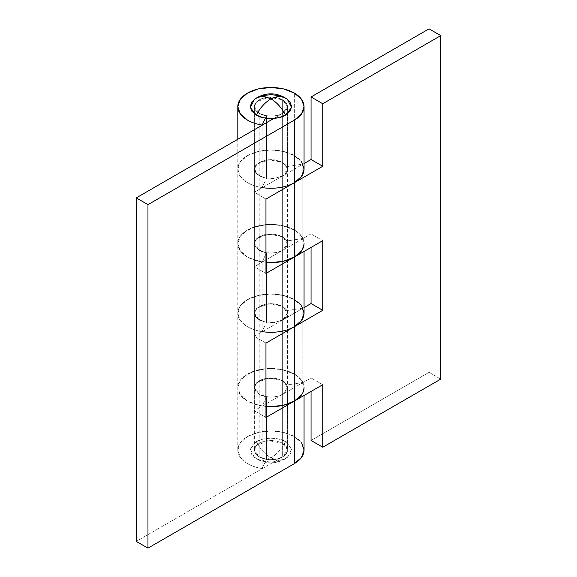 <?xml version="1.0" encoding="UTF-8"?>
<svg xmlns="http://www.w3.org/2000/svg" width="577" height="577" viewBox="0 0 577 577"><rect width="100%" height="100%" fill="white"/><g stroke="black" fill="none" stroke-linecap="round" stroke-linejoin="round"><path stroke-width="0.43" stroke-dasharray="2.88 2.16" d="M256.296 441.657C262.881 437.092 278.987 437.092 285.572 441.657C281.67 448.949 276.787 454.359 270.93 457.886C265.074 454.359 260.198 448.949 256.296 441.657L263.011 439.061L270.93 438.152L278.857 439.061L285.572 441.657L291.573 449.187L287.404 457.352L285.572 458.556C278.987 463.115 262.881 463.115 256.296 458.556L257.299 459.234L263.581 460.446L270.93 457.886L278.28 460.446L284.562 459.234L285.572 458.556L284.562 459.234L278.28 460.446L270.93 457.886C276.787 454.359 281.67 448.949 285.572 441.657L290.058 445.531L291.637 450.103L290.058 454.683L285.572 458.556L278.857 461.146L270.93 462.062L263.011 461.146L256.296 458.556L251.803 454.683L250.23 450.103L251.803 445.531L256.296 441.657C260.198 448.949 265.074 454.359 270.93 457.886L263.581 460.446L257.299 459.234L254.464 457.352L250.288 449.187L256.296 441.657M287.404 99.367L285.572 98.155C278.987 93.597 262.881 93.597 256.296 98.155L254.464 99.367M304.057 169.155A33.127 19.128 0 0 0 294.357 155.631L294.357 93.085L294.357 155.631A33.127 19.128 180 0 1 302.867 164.07L286.899 166.616L302.867 164.07L302.867 238.452L286.899 240.991L286.899 166.616L282.643 162.397L282.643 236.772L275.063 234.276L264.598 234.702L256.671 238.676L254.37 243.537L254.37 169.155L256.671 164.294L264.598 160.319L275.063 159.894L282.643 162.397L286.899 166.616L286.899 240.991L282.643 236.772L276.268 234.486L268.803 234.053L261.77 235.567L256.621 238.727L254.414 242.867L255.597 247.144L259.931 250.685L266.531 252.755L258.063 249.552L254.37 243.537L256.621 238.727L268.803 234.053L282.643 236.772L282.643 162.397L274.162 159.779L264.598 160.319L257.162 163.839L254.37 169.155L257.162 174.47L264.598 177.99L274.162 178.531L282.643 175.92L304.057 163.551L282.643 175.92L275.063 178.416L264.598 177.99L256.671 174.016L254.37 169.155L254.37 106.608L255.633 110.272L259.224 113.373A16.56 9.564 180 0 0 266.531 115.826L265.427 118.134L266.531 115.826L266.531 118.292L266.531 115.826L259.224 113.373L254.37 106.608L256.621 101.797L268.803 97.124L282.643 99.85A16.56 9.564 180 0 1 287.346 107.892A16.56 9.564 180 0 1 276.224 115.667A16.56 9.564 180 0 1 259.224 113.373L259.224 456.869A16.56 9.564 0 0 0 276.224 459.169A16.56 9.564 0 0 0 287.346 451.387A16.56 9.564 0 0 0 282.643 443.345L282.643 99.85L286.235 102.951L287.497 106.608L286.235 110.272L282.643 113.373L277.27 115.443L270.93 116.172L264.598 115.443L259.224 113.373L255.633 110.272L254.37 106.608L255.633 102.951L259.224 99.85L264.598 97.773L270.93 97.044L277.27 97.773L282.643 99.85L282.643 443.345A16.56 9.564 0 0 0 265.636 441.044A16.56 9.564 0 0 0 254.522 448.819A16.56 9.564 0 0 0 259.224 456.869L259.224 113.373A16.56 9.564 180 0 1 254.522 105.324A16.56 9.564 180 0 1 265.636 97.549A16.56 9.564 180 0 1 282.643 99.85L287.497 106.608L282.643 113.373L282.643 175.92L287.497 169.155L282.643 162.397L282.643 99.85L282.643 162.397L268.803 159.67L256.621 164.344L254.37 169.155L259.224 175.92L266.531 178.372L266.531 122.67L266.531 178.372L259.224 175.92L255.633 172.811L254.37 169.155L255.633 165.498L259.224 162.397L264.598 160.319L270.93 159.591L277.27 160.319L282.643 162.397L286.235 165.498L287.497 169.155L286.235 172.811L282.643 175.92L254.241 192.314L254.241 266.697L282.643 250.295L282.643 319.939L287.497 313.181L282.643 306.416L282.643 236.772L287.497 243.537L282.643 250.295L282.643 319.939L254.241 336.341L254.241 410.716L282.643 394.322L282.643 456.869L286.235 453.767L287.497 450.103L286.235 446.447L282.643 443.345L277.27 441.268L270.93 440.547L264.598 441.268L259.224 443.345L255.633 446.447L254.37 450.103L255.633 453.767L259.224 456.869L264.598 458.939L270.93 459.667L277.27 458.939L282.643 456.869L287.497 450.103L282.643 443.345L282.643 380.798L287.497 387.556L282.643 394.322L282.643 456.869L136.251 541.392L282.643 456.869L286.235 453.767L287.497 450.103L287.497 387.556L286.235 383.9L282.643 380.798L282.643 443.345L268.803 440.626L256.621 445.293L254.37 450.103L259.224 456.869L266.531 459.328L266.531 396.781L266.531 459.328L259.224 456.869L255.633 453.767L254.37 450.103L255.633 446.447L259.224 443.345L264.598 441.268L270.93 440.547L277.27 441.268L282.643 443.345L286.235 446.447L287.497 450.103L287.497 106.608L286.235 110.272L282.643 113.373L282.643 175.92L254.241 192.314L265.954 199.072L254.241 192.314L254.241 266.697L265.954 273.455L254.241 266.697L282.643 250.295L286.235 247.194L287.497 243.537L286.235 239.873L282.643 236.772L282.643 306.416L268.803 303.697L256.621 308.37L254.37 313.181L259.224 319.939L266.531 322.399L266.531 252.755L266.531 322.399L259.224 319.939L255.633 316.838L254.37 313.181L255.633 309.524L259.224 306.416L264.598 304.346L270.93 303.617L277.27 304.346L282.643 306.416L286.235 309.524L287.497 313.181L286.235 316.838L282.643 319.939L254.241 336.341L254.241 410.716L282.643 394.322L286.235 391.22L287.497 387.556M287.094 99.136L278.857 95.566M263.011 95.566L254.767 99.136M301.533 161.834L294.357 155.631A33.127 19.128 0 0 0 257.638 151.636A33.127 19.128 0 0 0 237.832 169.926A33.127 19.128 0 0 0 247.511 182.678A33.127 19.128 0 0 0 262.131 187.59L262.131 125.043M304.057 313.181A33.127 19.128 0 0 0 294.357 299.658A33.127 19.128 0 0 0 257.638 295.662A33.127 19.128 0 0 0 237.832 313.953A33.127 19.128 0 0 0 247.511 326.705A33.127 19.128 0 0 0 262.131 331.616L262.131 261.972A33.127 19.128 180 0 1 237.818 243.97A33.127 19.128 180 0 1 257.905 225.953A33.127 19.128 180 0 1 294.357 230.014L294.357 374.033L281.612 369.453L266.668 368.595L252.603 371.631L242.304 377.935C239.722 380.503 238.251 383.265 237.89 386.222C237.529 389.179 238.323 392.035 240.263 394.783C242.203 397.531 245.095 399.89 248.932 401.859L262.131 405.999L266.531 396.781L258.063 393.579L254.37 387.556L256.621 382.746L268.803 378.079L282.643 380.798L276.268 378.505L268.803 378.079L261.77 379.594L256.621 382.746L254.414 386.893L255.597 391.17L259.931 394.711L266.531 396.781L262.131 405.999A33.127 19.128 180 0 1 237.818 387.996A33.127 19.128 180 0 1 257.905 369.972A33.127 19.128 180 0 1 294.357 374.033L294.357 436.58A33.127 19.128 0 0 0 257.638 432.591A33.127 19.128 0 0 0 237.832 450.882A33.127 19.128 0 0 0 247.511 463.627A33.127 19.128 0 0 0 262.131 468.546L262.131 405.999L262.131 468.546L266.531 459.328L262.131 468.546C256.505 467.651 251.63 466.007 247.511 463.627L240.328 457.424L237.811 450.103L240.328 442.79L247.511 436.58L258.258 432.44L270.93 430.983L283.61 432.44L294.357 436.58L294.357 374.033A33.127 19.128 180 0 1 304.057 387.556L301.533 394.877M301.533 305.86L294.357 299.658L294.357 230.014A33.127 19.128 180 0 1 304.057 243.537L301.533 250.851M304.057 450.103A33.127 19.128 0 0 0 294.357 436.58L301.533 442.79M262.362 187.626A33.127 19.128 180 0 1 237.811 169.155A33.127 19.128 180 0 1 258.258 151.484A33.127 19.128 180 0 1 294.357 155.631L283.61 151.484L270.93 150.027L258.258 151.484L247.511 155.631L240.328 161.834L237.811 169.155L240.328 176.475L247.511 182.678C251.63 185.058 256.505 186.696 262.131 187.59L266.531 178.372L262.131 187.59L262.131 125.216M273.859 118.444L282.643 113.373L273.859 118.444M262.362 331.652A33.127 19.128 180 0 1 237.811 313.181A33.127 19.128 180 0 1 258.258 295.511A33.127 19.128 180 0 1 294.357 299.658L283.61 295.511L270.93 294.054L258.258 295.511L247.511 299.658L240.328 305.86L237.811 313.181L240.328 320.502L247.511 326.705C251.63 329.085 256.505 330.722 262.131 331.616L266.531 322.399L262.131 331.616L262.131 261.972L248.932 257.832C245.095 255.863 242.203 253.505 240.263 250.757C238.323 248.009 237.529 245.16 237.89 242.196C238.251 239.239 239.722 236.476 242.304 233.916L252.603 227.605L266.668 224.568L281.612 225.427L294.357 230.014L301.533 236.217L304.057 243.537L304.057 251.457M266.531 252.755L262.131 261.972L266.531 252.755M277.393 331.941C270.822 332.691 264.446 332.33 258.258 330.852C252.07 329.366 247.115 327.022 243.393 323.805C239.671 320.588 237.811 317.047 237.811 313.181C237.811 309.315 239.671 305.774 243.393 302.557C247.115 299.34 252.07 296.989 258.258 295.511C264.446 294.032 270.822 293.671 277.393 294.421C283.963 295.179 289.618 296.924 294.357 299.658C298.482 302.038 301.317 304.851 302.867 308.096L286.899 310.642L302.867 308.096L302.867 382.479A33.127 19.128 0 0 0 294.357 374.033L294.357 299.658A33.127 19.128 180 0 1 302.867 308.096L302.867 382.479L286.899 385.018L286.899 310.642L282.643 306.416L274.162 303.805L264.598 304.346L257.162 307.866L254.37 313.181L257.162 318.49L264.598 322.016L274.162 322.557L282.643 319.939L304.057 307.577L282.643 319.939L275.063 322.442L264.598 322.016L256.671 318.042L254.37 313.181L256.671 308.32L264.598 304.346L275.063 303.92L282.643 306.416L282.643 380.798L282.643 306.416L286.899 310.642L286.899 385.018L282.643 380.798L275.063 378.303L264.598 378.728L256.671 382.702L254.37 387.556L254.37 450.103L254.37 106.608L255.633 102.951L259.224 99.85L264.598 97.773L270.93 97.044L277.27 97.773L282.643 99.85L286.235 102.951L287.497 106.608L287.497 169.155M265.954 417.481L254.241 410.716L265.954 417.481M277.393 187.914C270.822 188.665 264.446 188.304 258.258 186.825C252.07 185.347 247.115 182.996 243.393 179.779C239.671 176.562 237.811 173.021 237.811 169.155C237.811 165.289 239.671 161.748 243.393 158.531C247.115 155.314 252.07 152.963 258.258 151.484C264.446 150.006 270.822 149.645 277.393 150.395C283.963 151.152 289.618 152.898 294.357 155.631L294.357 230.014L294.357 155.631C298.482 158.011 301.317 160.824 302.867 164.07L302.867 238.452L286.899 240.991L282.643 236.772L277.27 234.702L270.93 233.973L264.598 234.702L259.224 236.772L255.633 239.873L254.37 243.537L259.224 250.295L255.633 247.194L254.37 243.537L254.37 387.556L259.224 394.322L255.633 391.22L254.37 387.556L255.633 383.9L259.224 380.798L264.598 378.728L270.93 378L277.27 378.728L282.643 380.798L286.899 385.018L302.867 382.479C301.317 379.233 298.482 376.42 294.357 374.033L301.533 380.243L304.057 387.556L304.057 395.483M265.954 343.099L254.241 336.341L265.954 343.099M237.811 139.259L237.811 243.537L240.328 236.217L247.511 230.014L258.258 225.867L270.93 224.41L283.61 225.867L294.357 230.014C298.482 232.394 301.317 235.207 302.867 238.452A33.127 19.128 0 0 0 294.357 230.014A33.127 19.128 0 0 0 258.734 225.751A33.127 19.128 0 0 0 237.825 242.939A33.127 19.128 0 0 0 247.511 257.061L258.258 261.201L265.954 262.448M247.511 257.061L240.328 250.851L237.811 243.537L237.811 387.556L240.328 380.243L247.511 374.033L258.258 369.893L270.93 368.436L283.61 369.893L294.357 374.033A33.127 19.128 0 0 0 258.734 369.778A33.127 19.128 0 0 0 237.825 386.965A33.127 19.128 0 0 0 247.511 401.08L258.258 405.227L265.954 406.468M259.224 250.295C266.04 254.572 278.641 253.281 282.643 250.295L311.046 233.901L311.046 247.425L311.046 233.901L322.759 240.659L311.046 233.901L282.643 250.295L277.27 252.373L270.93 253.094L264.598 252.373L259.224 250.295M282.643 175.92L282.643 250.295L282.643 175.92M429.043 28.85L429.043 372.345L440.749 379.111L429.043 372.345L429.043 28.85M282.643 319.939L282.643 394.322L311.046 377.928L311.046 391.451L311.046 377.928L282.643 394.322L277.27 396.392L270.93 397.12L264.598 396.392L259.224 394.322C266.04 398.599 278.641 397.308 282.643 394.322L282.643 319.939M311.046 440.467L429.043 372.345L311.046 440.467M237.811 450.103L237.811 387.556L240.328 394.877L247.511 401.08M322.759 384.686L311.046 377.928L322.759 384.686M254.464 457.352L257.299 459.234C266.386 464.088 275.474 464.088 284.562 459.234L287.404 457.352M287.497 313.181L287.497 243.537"/><path stroke-width="0.87" d="M257.299 97.484L263.581 96.272L270.93 98.833L278.28 96.272L284.562 97.484L278.28 96.272L270.93 98.833C265.074 102.353 260.198 107.762 256.296 115.061C262.881 119.619 278.987 119.619 285.572 115.061C281.67 107.762 276.787 102.353 270.93 98.833C276.787 102.353 281.67 107.762 285.572 115.061L291.573 107.524L287.404 99.367L284.562 97.484C275.474 92.63 266.386 92.63 257.299 97.484L254.464 99.367L250.288 107.524L256.296 115.061C260.198 107.762 265.074 102.353 270.93 98.833L263.581 96.272L257.299 97.484M254.767 99.136L251.803 102.035L250.23 106.608L251.803 111.181L256.296 115.061L263.011 117.65L270.93 118.559L278.857 117.65L285.572 115.061L290.058 111.181L291.637 106.608L290.058 102.035L287.094 99.136M278.857 95.566L270.93 94.657L263.011 95.566M304.057 243.537A33.127 19.128 180 0 1 294.357 257.061L265.954 273.455L265.954 199.072L294.357 182.678L294.357 120.131L301.533 113.929L304.057 106.608L301.533 99.287L294.357 93.085L283.61 88.937L270.93 87.488L258.258 88.937L247.511 93.085L240.328 99.287L237.811 106.608L240.328 113.929L247.511 120.131A33.127 19.128 0 0 0 262.131 125.043L265.427 118.134L262.131 125.043A33.127 19.128 180 0 1 247.511 120.131A33.127 19.128 180 0 1 237.832 107.38A33.127 19.128 180 0 1 257.638 89.089A33.127 19.128 180 0 1 294.357 93.085A33.127 19.128 180 0 1 304.057 106.608A33.127 19.128 180 0 1 294.357 120.131L294.357 182.678A33.127 19.128 0 0 0 304.057 169.155L301.533 161.834M304.057 387.556A33.127 19.128 180 0 1 294.357 401.08L265.954 417.481L265.954 343.099L294.357 326.705L294.357 257.061L294.357 326.705A33.127 19.128 0 0 0 304.057 313.181L301.533 305.86M304.057 395.483L304.057 450.103L301.533 457.424L294.357 463.627L147.957 548.15L136.251 541.392L136.251 197.889L147.957 204.655L136.251 197.889L136.251 541.392L147.957 548.15L147.957 204.655L294.357 120.131L147.957 204.655L147.957 548.15L294.357 463.627L294.357 401.08L294.357 463.627A33.127 19.128 0 0 0 304.057 450.103L301.533 442.79M266.531 122.67L266.531 118.292L266.531 122.67M136.251 197.889L273.859 118.444L136.251 197.889M301.533 250.851L294.357 257.061L265.954 273.455L265.954 199.072L294.357 182.678L301.533 176.475L304.057 169.155L304.057 106.608M301.533 394.877L294.357 401.08L265.954 417.481L265.954 343.099L294.357 326.705L301.533 320.502L304.057 313.181L304.057 251.457M265.954 262.441A33.127 19.128 0 0 0 294.357 257.061L294.357 182.678A33.127 19.128 180 0 1 262.362 187.626M277.393 187.914C283.963 187.157 289.618 185.412 294.357 182.678L322.759 166.284L311.046 159.519L304.057 163.551L311.046 159.519L322.759 166.284L322.759 103.737L311.046 96.972L311.046 159.519L311.046 96.972L429.043 28.85L440.749 35.608L429.043 28.85L311.046 96.972L322.759 103.737L440.749 35.608L440.749 379.111L322.759 447.233L311.046 440.467L311.046 391.451L311.046 440.467L322.759 447.233L322.759 384.686L294.357 401.08L294.357 326.705L322.759 310.303L322.759 240.659L294.357 257.061L294.357 182.678L322.759 166.284L322.759 103.737L440.749 35.608L440.749 379.111L322.759 447.233L322.759 384.686L294.357 401.08L283.61 405.227L270.93 406.684L265.954 406.468A33.127 19.128 0 0 0 294.357 401.08L294.357 326.705A33.127 19.128 180 0 1 262.362 331.652M311.046 303.545L304.057 307.577L311.046 303.545L311.046 247.425L311.046 303.545L322.759 310.303L311.046 303.545M265.954 262.448L270.93 262.658L283.61 261.201L294.357 257.061L322.759 240.659L322.759 310.303L294.357 326.705C289.618 329.438 283.963 331.184 277.393 331.941M237.811 106.608L237.811 139.259"/></g></svg>

